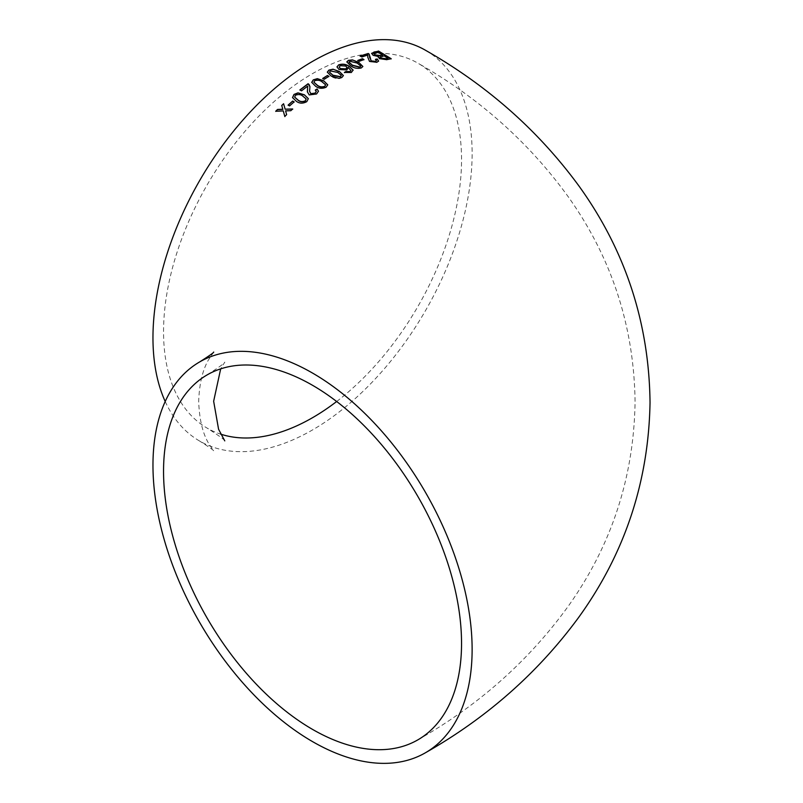 <?xml version="1.0" encoding="UTF-8"?>
<svg xmlns="http://www.w3.org/2000/svg" width="803" height="803" viewBox="0 0 803 803"><rect width="100%" height="100%" fill="white"/><g stroke="black" fill="none" stroke-linecap="round" stroke-linejoin="round"><path stroke-width="0.6" stroke-dasharray="4.01 3.01" d="M165.207 401.5A225.683 130.297 120 0 0 199.706 441.098A225.683 130.297 120 0 0 425.389 310.801A225.683 130.297 120 0 0 425.389 50.208M336.668 401.5A210.717 121.654 120 0 0 461.544 159.626A210.717 121.654 120 0 0 417.901 63.166A210.717 121.654 120 0 0 312.548 73.605A210.717 121.654 120 0 0 174.893 259.289A210.717 121.654 120 0 0 207.184 428.129A210.717 121.654 120 0 0 220.684 434.142M371.578 53.45L373.094 55.537L378.414 56.772L379.317 58.88L386.665 59.663M386.604 59.904L391.191 58.719M387.969 58.398L384.075 56.029L380.09 57.274M382.609 55.136L378.233 52.496L373.917 53.891M360.406 56.13L361.762 57.184L367.804 55.266L367.714 57.404L369.48 61.63L376.778 62.514L378.594 61.189M375.413 59.552L376.436 60.657M369.792 58.007L370.002 57.174M357.787 60.647L359.282 61.279M359.252 61.51L363.94 59.573M346.836 62.002L350.781 66.137C353.952 68.365 357.435 69.048 361.25 68.165L362.826 66.589M360.637 66.358L357.245 63.357L349.867 61.44L349.064 62.293M336.979 67L338.986 69.47M338.976 69.69L346.866 69.951M346.846 70.172L348.241 67.703L350.951 70.905M344.407 72.661L351.323 72.491M351.312 72.712L353.129 70.072M346.956 67.603L345.822 66.288L340.221 65.906L339.237 67.201M327.323 72.22L331.278 76.375C334.439 78.624 337.953 79.075 341.787 77.73L343.393 75.703M341.185 75.663L337.812 72.651L330.394 71.146L329.551 72.27M322.736 78.654L324.181 79.276M324.191 79.497L328.909 76.335M311.725 82.438L315.699 86.533C318.861 88.782 322.344 89.073 326.169 87.386L327.744 84.947M325.536 84.977L322.174 82.107C320.086 80.4 317.617 79.999 314.776 80.902L313.943 82.287M307.388 91.913L309.275 95.125L316.633 94.142L318.48 91.311M315.328 90.257L316.312 91.401M309.587 91.341L309.797 88.641M309.828 88.842L309.948 86.784M299.931 90.097L301.526 90.809M301.567 91.01L307.669 86.142M292.543 97.665L296.478 101.559C299.639 103.808 303.102 103.888 306.856 101.79L308.342 98.739M306.204 99.14L302.831 96.28C300.744 94.553 298.294 94.282 295.494 95.457L294.701 97.193M288.167 105.283L289.582 105.906M289.632 106.086L294.129 101.871M275.78 111.406L283.329 111.115M284.864 116.606L286.641 114.638M286.701 114.819L285.587 110.854M285.657 111.035L290.827 110.694M290.887 110.874L292.693 108.977M285.185 109.359L283.6 103.738M213.698 352.055L208.358 360.075C202.587 370.133 199.355 383.844 198.672 401.209C199.315 419.136 202.617 433.188 208.599 443.366L213.698 450.945C214.03 450.533 209.362 447.251 199.706 441.098M207.184 374.871C219.39 366.981 225.252 362.735 224.77 362.123L220.684 368.858M224.77 440.877C225.252 440.265 219.39 436.019 207.184 428.129M417.901 739.834C478.899 705.164 529.137 660.447 568.634 605.683C611.856 544.605 634.009 476.54 635.073 401.5C634.009 326.5 611.886 258.476 568.705 197.418C529.197 142.603 478.929 97.856 417.901 63.166"/><path stroke-width="1.2" d="M341.797 77.51L343.403 75.592L339.438 71.537L332.994 69.199L328.929 70.082L327.313 72.109L331.268 76.165L339.077 78.383L341.797 77.51M312.548 373.074A225.683 130.297 -120 0 0 199.706 361.902A225.683 130.297 -120 0 0 199.706 622.496A225.683 130.297 -120 0 0 425.389 752.792A225.683 130.297 -120 0 0 459.978 571.957A225.683 130.297 -120 0 0 312.548 373.074M425.389 752.792C486.849 717.842 537.849 672.854 578.361 617.828C624.744 553.729 648.633 481.971 650.039 402.554C649.095 322.746 625.417 250.566 578.973 186.025C538.381 130.618 487.18 85.339 425.389 50.208A225.683 130.297 120 0 0 312.548 61.379A225.683 130.297 120 0 0 165.207 401.5M277.557 109.439L275.72 111.236L283.268 110.934L284.794 116.425L286.641 114.638L285.587 110.854L290.827 110.694L292.693 108.977L285.125 109.178L283.6 103.738L281.733 105.464L282.797 109.248L277.557 109.439L275.78 111.406M292.663 101.058L288.116 105.103L289.582 105.906L294.129 101.871L292.663 101.058L288.167 105.283M306.816 101.59L308.322 98.639L304.387 94.804L297.983 92.857L293.988 94.443L292.523 97.575L296.427 101.369C299.589 103.617 303.052 103.697 306.816 101.59M307.669 86.142L307.368 91.803L309.245 94.925L316.603 93.941L318.47 91.211L317.075 88.972L315.298 90.056L316.302 91.291L315.177 93.098L310.841 93.67L309.567 91.241L309.928 86.674L308.111 83.713L299.9 89.896L301.526 90.809L307.669 86.142L307.78 86.754M326.148 87.176L327.744 84.837L323.77 80.822L317.346 78.654L313.29 79.858L311.705 82.328L315.679 86.322C318.831 88.581 322.324 88.862 326.148 87.176M327.443 75.492L322.726 78.443L324.181 79.276L328.909 76.335L327.443 75.492L322.736 78.654M338.645 64.882L336.979 66.89L338.986 69.47L346.866 69.951L348.261 67.472L350.971 70.674L349.967 71.577L345.882 71.507L344.417 72.441L351.323 72.491L353.129 70.072L349.195 66.308C345.942 64.11 342.429 63.638 338.645 64.882L336.979 67M361.28 67.934L362.856 66.478L358.881 62.473L352.467 59.894L348.432 60.345L346.846 61.881L350.801 65.906C353.972 68.135 357.465 68.817 361.28 67.934M362.474 58.699L357.817 60.416L359.282 61.279L363.94 59.573L362.474 58.699L357.787 60.647M369.792 58.007L369.219 54.192L368.246 53.48L360.166 55.989L361.802 56.953L367.854 55.026L367.754 57.174L369.521 61.399L376.828 62.283L378.625 61.068L377.199 58.97L375.463 59.322L376.487 60.536L375.402 61.389L371.096 60.857L370.063 56.862M378.173 57.184L378.464 56.531L379.367 58.639L386.665 59.663L391.191 58.719L378.524 51.041L371.598 53.329L373.144 55.307L378.464 56.531L378.193 57.063M461.544 643.374A210.717 121.654 -120 0 0 369.561 431.321A210.717 121.654 -120 0 0 207.184 374.871A210.717 121.654 -120 0 0 207.184 618.18A210.717 121.654 -120 0 0 417.901 739.834A210.717 121.654 -120 0 0 461.544 643.374M220.684 434.142A210.717 121.654 120 0 0 336.668 401.5M391.121 58.96L378.524 51.041M378.464 51.282L373.997 52.014M373.937 52.245L371.578 53.45M380.271 56.993L380.873 58.348L385.671 58.89L387.969 58.398L384.135 55.788L380.09 57.274M374.399 53.41L374.83 55.106L379.949 55.718L382.609 55.136L378.293 52.255L373.917 53.891M374.459 53.169L374.891 54.865L380.01 55.477L382.67 54.895M385.671 58.89L388.03 58.157M380.331 56.752L380.923 58.107L385.731 58.649M378.594 61.189L377.199 58.97M377.149 59.211L375.413 59.552M376.436 60.657L375.402 61.389M375.352 61.62L371.096 60.857M371.056 61.098L369.219 54.192M369.169 54.433L368.246 53.48M368.196 53.721L360.125 56.22M363.9 59.803L362.434 58.94M362.826 66.589L358.881 62.473M358.851 62.704L352.467 59.894M352.437 60.125L348.432 60.345M348.402 60.576L346.836 62.002M349.064 62.293L352.407 65.414L359.804 67.291L360.607 66.077M359.804 67.291L360.637 66.358M360.637 65.846L357.275 63.116L349.887 61.209L349.064 62.172L352.427 65.184L359.834 67.05M349.967 71.577L350.971 70.674M349.957 71.798L347.769 71.969M347.749 72.19L345.882 71.507M345.872 71.728L344.407 72.661M353.109 70.303L349.195 66.308M349.175 66.539C345.922 64.34 342.409 63.859 338.635 65.113M339.237 67.201L340.552 68.817L345.832 69.098L346.956 67.603M340.562 68.586L345.842 68.867L346.976 67.492L345.842 66.067L340.241 65.675L339.227 67.091L340.552 68.817M343.393 75.703L339.438 71.537M339.438 71.758L332.994 69.199M332.994 69.419L328.929 70.082M328.929 70.303L327.323 72.22M329.551 72.27L332.914 75.422L340.342 76.877L341.165 75.432M340.342 76.877L341.185 75.663M341.175 75.211L337.812 72.431L330.394 70.925L329.551 72.16L332.914 75.201L340.342 76.656M328.919 76.556L327.453 75.713M327.744 84.947L323.77 80.822M323.79 81.043L317.346 78.654M317.366 78.865L313.29 79.858M313.311 80.069L311.725 82.438M313.943 82.287L317.326 85.399C319.433 87.105 321.903 87.487 324.723 86.543L325.536 84.917M324.723 86.543L325.536 84.977M325.516 84.706L322.154 81.896C320.066 80.18 317.607 79.788 314.756 80.691L313.933 82.177L317.295 85.188C319.413 86.895 321.883 87.276 324.703 86.333M318.48 91.311L317.075 88.972M317.105 89.183L315.328 90.257M316.312 91.401L315.177 93.098M315.208 93.299L310.841 93.67M310.871 93.881L309.587 91.341M309.948 86.784L309.075 84.466M309.105 84.676L308.111 83.713M308.141 83.913L299.931 90.097M307.7 86.343L307.529 89.334M307.559 89.545L307.388 91.913M308.342 98.739L304.387 94.804M304.427 95.005L297.983 92.857M298.023 93.058L293.988 94.443M294.028 94.634L292.543 97.665M294.701 97.193L298.064 100.214C300.181 101.941 302.631 102.192 305.411 100.967L306.164 98.94L302.791 96.089C300.703 94.363 298.254 94.081 295.454 95.266L294.681 97.103L298.013 100.024C300.131 101.75 302.59 102.001 305.371 100.766L306.164 98.94M294.179 102.061L292.714 101.248M284.864 116.606L283.268 110.934M292.754 109.168L285.125 109.178M283.65 103.928L281.733 105.464M281.793 105.645L282.797 109.248M282.857 109.429L277.627 109.609M199.706 361.902C209.362 355.749 214.03 352.467 213.698 352.055M220.684 368.858L213.648 401.249L218.577 429.264L224.77 440.877"/></g></svg>
